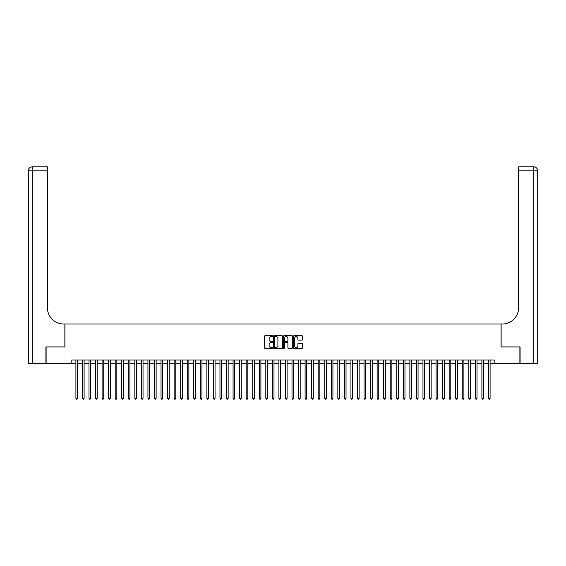 <?xml version="1.0" encoding="UTF-8"?>
<svg xmlns="http://www.w3.org/2000/svg" width="566" height="566" viewBox="0 0 566 566"><rect width="100%" height="100%" fill="white"/><g stroke="black" fill="none" stroke-linecap="round" stroke-linejoin="round"><path stroke-width="0.85" d="M272.522 336.055A0.453 0.453 0 0 0 272.076 335.603L265.242 335.603A0.644 0.644 0 0 0 264.598 336.246L264.598 347.821A0.644 0.644 0 0 0 265.242 348.465L272.076 348.465A0.453 0.453 0 0 0 272.522 348.012A0.453 0.453 0 0 0 272.076 347.559L271.192 347.559A2.059 2.059 0 0 1 269.133 345.508L269.133 344.538A2.059 2.059 0 0 1 271.192 342.487L272.076 342.487A0.453 0.453 0 0 0 272.522 342.034A0.453 0.453 0 0 0 272.076 341.581L271.192 341.581A2.059 2.059 0 0 1 269.133 339.529L269.133 338.56A2.059 2.059 0 0 1 271.192 336.508L272.076 336.508A0.453 0.453 0 0 0 272.522 336.055M301.784 340.138A0.644 0.644 0 0 0 302.428 339.494L302.428 336.246A0.644 0.644 0 0 0 301.784 335.603L294.2 335.603A0.644 0.644 0 0 0 293.556 336.246L293.556 347.821A0.644 0.644 0 0 0 294.2 348.465L301.784 348.465A0.644 0.644 0 0 0 302.428 347.821L302.428 343.895A0.644 0.644 0 0 0 301.784 343.258L298.537 343.258A0.644 0.644 0 0 0 297.893 343.895L297.893 345.84A1.719 1.719 0 0 1 296.174 347.559A1.719 1.719 0 0 1 294.454 345.84L294.454 338.227A1.719 1.719 0 0 1 296.174 336.508A1.719 1.719 0 0 1 297.893 338.227L297.893 339.494A0.644 0.644 0 0 0 298.537 340.138L301.784 340.138M71.811 363.315L46.115 363.315L46.115 346.944L64.941 346.944L64.941 324.028L501.059 324.028L501.059 346.944L519.885 346.944L519.885 363.315L494.189 363.315L494.189 360.04L71.811 360.04L71.811 363.315L75.908 363.315M282.441 336.246A0.644 0.644 0 0 0 281.797 335.603L274.213 335.603A0.644 0.644 0 0 0 273.569 336.246L273.569 347.821A0.644 0.644 0 0 0 274.213 348.465L281.797 348.465A0.644 0.644 0 0 0 282.441 347.821L282.441 336.246M284.203 335.603L291.787 335.603A0.644 0.644 0 0 1 292.431 336.246L292.431 347.821A0.644 0.644 0 0 1 291.787 348.465L288.547 348.465A0.644 0.644 0 0 1 287.903 347.821L287.903 343.123A0.644 0.644 0 0 0 287.259 342.487L285.108 342.487A0.644 0.644 0 0 0 284.465 343.123L284.465 348.012A0.453 0.453 0 0 1 284.012 348.465A0.453 0.453 0 0 1 283.559 348.012L283.559 336.246A0.644 0.644 0 0 1 284.203 335.603M77.542 363.315L82.452 363.315M84.093 363.315L89.004 363.315M90.638 363.315L95.555 363.315M97.189 363.315L102.099 363.315M103.741 363.315L108.651 363.315M110.285 363.315L115.195 363.315M116.837 363.315L121.747 363.315M123.381 363.315L128.291 363.315M129.932 363.315L134.842 363.315M136.477 363.315L141.394 363.315M143.028 363.315L147.938 363.315M149.58 363.315L154.49 363.315M156.124 363.315L161.034 363.315M162.675 363.315L167.586 363.315M169.22 363.315L174.13 363.315M175.771 363.315L180.681 363.315M182.316 363.315L187.233 363.315M188.867 363.315L193.777 363.315M195.419 363.315L200.329 363.315M201.963 363.315L206.873 363.315M208.514 363.315L213.424 363.315M215.059 363.315L219.969 363.315M221.61 363.315L226.52 363.315M228.155 363.315L233.072 363.315M234.706 363.315L239.616 363.315M241.25 363.315L246.168 363.315M247.802 363.315L252.712 363.315M254.353 363.315L259.263 363.315M260.898 363.315L265.808 363.315M267.449 363.315L272.359 363.315M273.994 363.315L278.911 363.315M280.545 363.315L285.455 363.315M287.089 363.315L292.006 363.315M293.641 363.315L298.551 363.315M300.192 363.315L305.102 363.315M306.737 363.315L311.647 363.315M313.288 363.315L318.198 363.315M319.832 363.315L324.75 363.315M326.384 363.315L331.294 363.315M332.928 363.315L337.845 363.315M339.48 363.315L344.39 363.315M346.031 363.315L350.941 363.315M352.576 363.315L357.486 363.315M359.127 363.315L364.037 363.315M365.671 363.315L370.581 363.315M372.223 363.315L377.133 363.315M378.767 363.315L383.684 363.315M385.319 363.315L390.229 363.315M391.87 363.315L396.78 363.315M398.414 363.315L403.325 363.315M404.966 363.315L409.876 363.315M411.51 363.315L416.42 363.315M418.062 363.315L422.972 363.315M424.606 363.315L429.523 363.315M431.158 363.315L436.068 363.315M437.709 363.315L442.619 363.315M444.253 363.315L449.163 363.315M450.805 363.315L455.715 363.315M457.349 363.315L462.259 363.315M463.901 363.315L468.811 363.315M470.445 363.315L475.362 363.315M476.997 363.315L481.907 363.315M483.548 363.315L488.458 363.315M490.092 363.315L494.189 363.315M274.92 336.508A0.453 0.453 0 0 0 274.468 336.954L274.468 347.114A0.453 0.453 0 0 0 274.92 347.559L275.847 347.559A2.059 2.059 0 0 0 277.906 345.508L277.906 338.56A2.059 2.059 0 0 0 275.847 336.508L274.92 336.508M287.903 338.256A1.719 1.719 0 0 0 286.184 336.537A1.719 1.719 0 0 0 284.465 338.256L284.465 340.944A0.644 0.644 0 0 0 285.108 341.581L287.259 341.581A0.644 0.644 0 0 0 287.903 340.944L287.903 338.256M77.542 360.04L77.542 398.287L75.908 398.287L75.908 360.04M77.542 398.287L77.054 399.136L76.396 399.136L75.908 398.287M45.917 346.944L64.871 346.944L64.871 324.028L63.76 324.028A16.372 16.372 0 0 1 47.388 307.656L47.388 170.791L32.227 170.791L32.227 363.315L45.917 363.315L45.917 346.944M32.227 363.315L28.3 363.315L28.3 170.791A3.927 3.927 0 0 1 32.227 166.864L47.388 166.864L47.388 170.791M47.388 166.864L32.227 166.864A3.927 3.927 0 0 0 28.3 170.791L32.227 170.791L32.227 166.864M63.76 324.028A16.372 16.372 0 0 1 47.388 307.656M537.7 363.315L537.7 170.791L537.7 363.315L520.083 363.315L520.083 346.944L501.129 346.944L501.129 324.028L502.24 324.028A16.372 16.372 0 0 0 518.612 307.656L518.612 166.864L533.773 166.864L518.612 166.864M533.773 363.315L533.773 166.864A3.927 3.927 0 0 1 537.7 170.791L537.7 324.028M502.24 324.028A16.372 16.372 0 0 0 518.612 307.656M84.093 360.04L84.093 398.287L82.452 398.287L82.452 360.04M84.093 398.287L83.598 399.136L82.947 399.136L82.452 398.287M90.638 360.04L90.638 398.287L89.004 398.287L89.004 360.04M90.638 398.287L90.15 399.136L89.492 399.136L89.004 398.287M97.189 360.04L97.189 398.287L95.555 398.287L95.555 360.04M97.189 398.287L96.701 399.136L96.043 399.136L95.555 398.287M103.741 360.04L103.741 398.287L102.099 398.287L102.099 360.04M103.741 398.287L103.245 399.136L102.595 399.136L102.099 398.287M110.285 360.04L110.285 398.287L108.651 398.287L108.651 360.04M110.285 398.287L109.797 399.136L109.139 399.136L108.651 398.287M116.837 360.04L116.837 398.287L115.195 398.287L115.195 360.04M116.837 398.287L116.341 399.136L115.69 399.136L115.195 398.287M123.381 360.04L123.381 398.287L121.747 398.287L121.747 360.04M123.381 398.287L122.893 399.136L122.235 399.136L121.747 398.287M129.932 360.04L129.932 398.287L128.291 398.287L128.291 360.04M129.932 398.287L129.437 399.136L128.786 399.136L128.291 398.287M136.477 360.04L136.477 398.287L134.842 398.287L134.842 360.04M136.477 398.287L135.989 399.136L135.331 399.136L134.842 398.287M143.028 360.04L143.028 398.287L141.394 398.287L141.394 360.04M143.028 398.287L142.54 399.136L141.882 399.136L141.394 398.287M149.58 360.04L149.58 398.287L147.938 398.287L147.938 360.04M149.58 398.287L149.084 399.136L148.434 399.136L147.938 398.287M156.124 360.04L156.124 398.287L154.49 398.287L154.49 360.04M156.124 398.287L155.636 399.136L154.978 399.136L154.49 398.287M162.675 360.04L162.675 398.287L161.034 398.287L161.034 360.04M162.675 398.287L162.18 399.136L161.529 399.136L161.034 398.287M169.22 360.04L169.22 398.287L167.586 398.287L167.586 360.04M169.22 398.287L168.732 399.136L168.074 399.136L167.586 398.287M175.771 360.04L175.771 398.287L174.13 398.287L174.13 360.04M175.771 398.287L175.276 399.136L174.625 399.136L174.13 398.287M182.316 360.04L182.316 398.287L180.681 398.287L180.681 360.04M182.316 398.287L181.828 399.136L181.17 399.136L180.681 398.287M188.867 360.04L188.867 398.287L187.233 398.287L187.233 360.04M188.867 398.287L188.379 399.136L187.721 399.136L187.233 398.287M195.419 360.04L195.419 398.287L193.777 398.287L193.777 360.04M195.419 398.287L194.923 399.136L194.272 399.136L193.777 398.287M201.963 360.04L201.963 398.287L200.329 398.287L200.329 360.04M201.963 398.287L201.475 399.136L200.817 399.136L200.329 398.287M208.514 360.04L208.514 398.287L206.873 398.287L206.873 360.04M208.514 398.287L208.019 399.136L207.368 399.136L206.873 398.287M215.059 360.04L215.059 398.287L213.424 398.287L213.424 360.04M215.059 398.287L214.571 399.136L213.913 399.136L213.424 398.287M221.61 360.04L221.61 398.287L219.969 398.287L219.969 360.04M221.61 398.287L221.115 399.136L220.464 399.136L219.969 398.287M228.155 360.04L228.155 398.287L226.52 398.287L226.52 360.04M228.155 398.287L227.666 399.136L227.008 399.136L226.52 398.287M234.706 360.04L234.706 398.287L233.072 398.287L233.072 360.04M234.706 398.287L234.218 399.136L233.56 399.136L233.072 398.287M241.25 360.04L241.25 398.287L239.616 398.287L239.616 360.04M241.25 398.287L240.762 399.136L240.111 399.136L239.616 398.287M247.802 360.04L247.802 398.287L246.168 398.287L246.168 360.04M247.802 398.287L247.314 399.136L246.656 399.136L246.168 398.287M254.353 360.04L254.353 398.287L252.712 398.287L252.712 360.04M254.353 398.287L253.858 399.136L253.207 399.136L252.712 398.287M260.898 360.04L260.898 398.287L259.263 398.287L259.263 360.04M260.898 398.287L260.41 399.136L259.752 399.136L259.263 398.287M267.449 360.04L267.449 398.287L265.808 398.287L265.808 360.04M267.449 398.287L266.954 399.136L266.303 399.136L265.808 398.287M273.994 360.04L273.994 398.287L272.359 398.287L272.359 360.04M273.994 398.287L273.505 399.136L272.847 399.136L272.359 398.287M280.545 360.04L280.545 398.287L278.911 398.287L278.911 360.04M280.545 398.287L280.05 399.136L279.399 399.136L278.911 398.287M287.089 360.04L287.089 398.287L285.455 398.287L285.455 360.04M287.089 398.287L286.601 399.136L285.95 399.136L285.455 398.287M293.641 360.04L293.641 398.287L292.006 398.287L292.006 360.04M293.641 398.287L293.153 399.136L292.495 399.136L292.006 398.287M300.192 360.04L300.192 398.287L298.551 398.287L298.551 360.04M300.192 398.287L299.697 399.136L299.046 399.136L298.551 398.287M306.737 360.04L306.737 398.287L305.102 398.287L305.102 360.04M306.737 398.287L306.248 399.136L305.59 399.136L305.102 398.287M313.288 360.04L313.288 398.287L311.647 398.287L311.647 360.04M313.288 398.287L312.793 399.136L312.142 399.136L311.647 398.287M319.832 360.04L319.832 398.287L318.198 398.287L318.198 360.04M319.832 398.287L319.344 399.136L318.686 399.136L318.198 398.287M326.384 360.04L326.384 398.287L324.75 398.287L324.75 360.04M326.384 398.287L325.889 399.136L325.238 399.136L324.75 398.287M332.928 360.04L332.928 398.287L331.294 398.287L331.294 360.04M332.928 398.287L332.44 399.136L331.782 399.136L331.294 398.287M339.48 360.04L339.48 398.287L337.845 398.287L337.845 360.04M339.48 398.287L338.992 399.136L338.334 399.136L337.845 398.287M346.031 360.04L346.031 398.287L344.39 398.287L344.39 360.04M346.031 398.287L345.536 399.136L344.885 399.136L344.39 398.287M352.576 360.04L352.576 398.287L350.941 398.287L350.941 360.04M352.576 398.287L352.087 399.136L351.429 399.136L350.941 398.287M359.127 360.04L359.127 398.287L357.486 398.287L357.486 360.04M359.127 398.287L358.632 399.136L357.981 399.136L357.486 398.287M365.671 360.04L365.671 398.287L364.037 398.287L364.037 360.04M365.671 398.287L365.183 399.136L364.525 399.136L364.037 398.287M372.223 360.04L372.223 398.287L370.581 398.287L370.581 360.04M372.223 398.287L371.728 399.136L371.077 399.136L370.581 398.287M378.767 360.04L378.767 398.287L377.133 398.287L377.133 360.04M378.767 398.287L378.279 399.136L377.621 399.136L377.133 398.287M385.319 360.04L385.319 398.287L383.684 398.287L383.684 360.04M385.319 398.287L384.83 399.136L384.173 399.136L383.684 398.287M391.87 360.04L391.87 398.287L390.229 398.287L390.229 360.04M391.87 398.287L391.375 399.136L390.724 399.136L390.229 398.287M398.414 360.04L398.414 398.287L396.78 398.287L396.78 360.04M398.414 398.287L397.926 399.136L397.268 399.136L396.78 398.287M404.966 360.04L404.966 398.287L403.325 398.287L403.325 360.04M404.966 398.287L404.471 399.136L403.82 399.136L403.325 398.287M411.51 360.04L411.51 398.287L409.876 398.287L409.876 360.04M411.51 398.287L411.022 399.136L410.364 399.136L409.876 398.287M418.062 360.04L418.062 398.287L416.42 398.287L416.42 360.04M418.062 398.287L417.567 399.136L416.916 399.136L416.42 398.287M424.606 360.04L424.606 398.287L422.972 398.287L422.972 360.04M424.606 398.287L424.118 399.136L423.46 399.136L422.972 398.287M431.158 360.04L431.158 398.287L429.523 398.287L429.523 360.04M431.158 398.287L430.669 399.136L430.011 399.136L429.523 398.287M437.709 360.04L437.709 398.287L436.068 398.287L436.068 360.04M437.709 398.287L437.214 399.136L436.563 399.136L436.068 398.287M444.253 360.04L444.253 398.287L442.619 398.287L442.619 360.04M444.253 398.287L443.765 399.136L443.107 399.136L442.619 398.287M450.805 360.04L450.805 398.287L449.163 398.287L449.163 360.04M450.805 398.287L450.31 399.136L449.659 399.136L449.163 398.287M457.349 360.04L457.349 398.287L455.715 398.287L455.715 360.04M457.349 398.287L456.861 399.136L456.203 399.136L455.715 398.287M463.901 360.04L463.901 398.287L462.259 398.287L462.259 360.04M463.901 398.287L463.405 399.136L462.755 399.136L462.259 398.287M470.445 360.04L470.445 398.287L468.811 398.287L468.811 360.04M470.445 398.287L469.957 399.136L469.299 399.136L468.811 398.287M476.997 360.04L476.997 398.287L475.362 398.287L475.362 360.04M476.997 398.287L476.508 399.136L475.85 399.136L475.362 398.287M483.548 360.04L483.548 398.287L481.907 398.287L481.907 360.04M483.548 398.287L483.053 399.136L482.402 399.136L481.907 398.287M490.092 360.04L490.092 398.287L488.458 398.287L488.458 360.04M490.092 398.287L489.604 399.136L488.946 399.136L488.458 398.287M537.7 170.791L518.612 170.791"/></g></svg>

